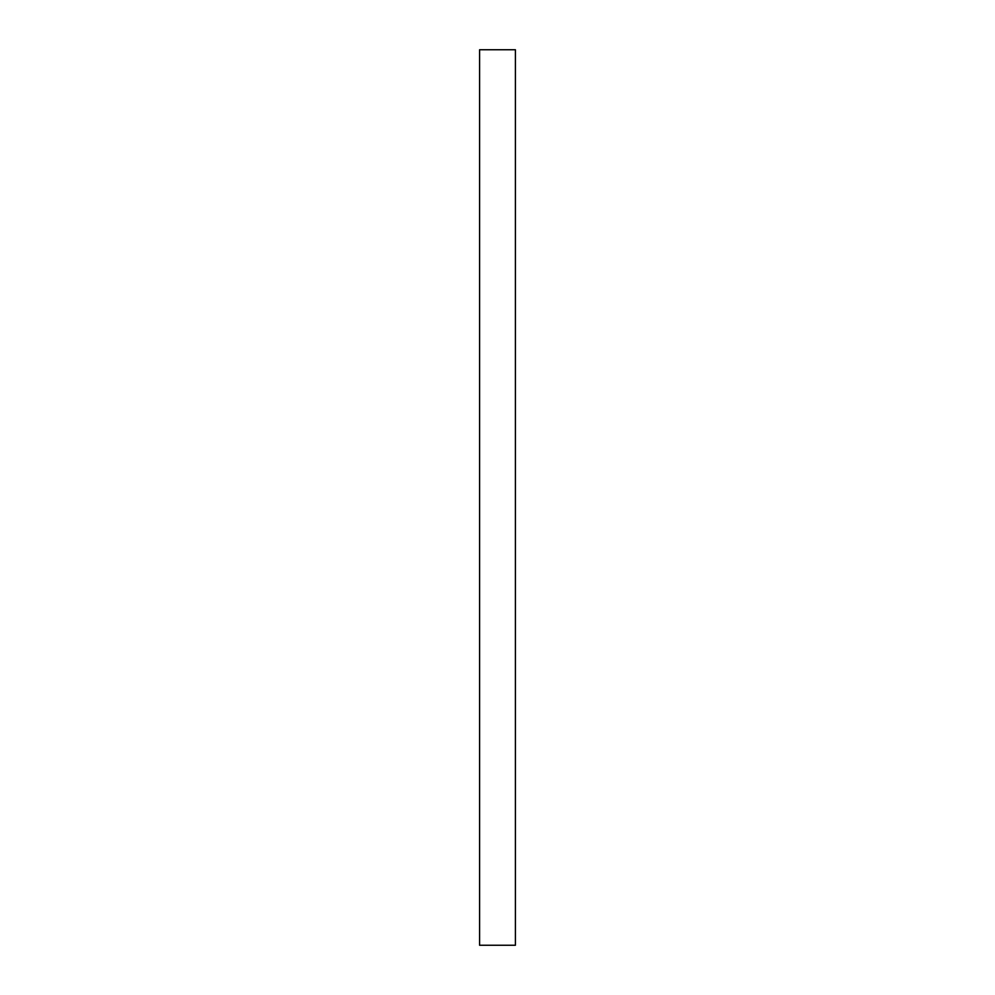 <?xml version="1.0" encoding="UTF-8"?>
<svg xmlns="http://www.w3.org/2000/svg" width="995" height="995" viewBox="0 0 995 995"><rect width="100%" height="100%" fill="white"/><g stroke="black" fill="none" stroke-linecap="round" stroke-linejoin="round"><path stroke-width="1.49" d="M515.41 497.5L515.41 945.25L479.59 945.25L479.59 49.75L515.41 49.75L515.41 497.5"/></g></svg>
